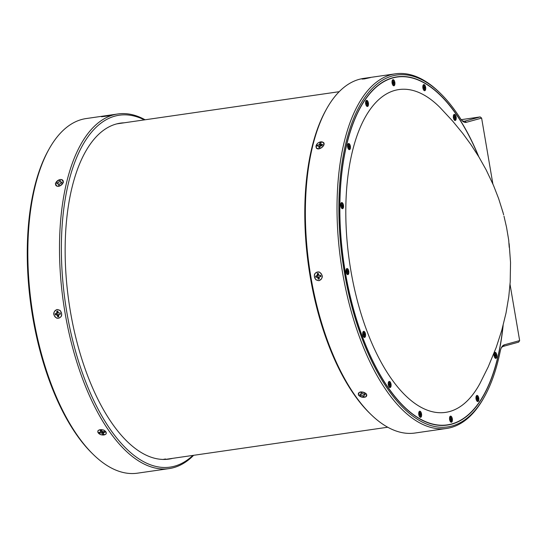 <?xml version="1.0" encoding="UTF-8"?>
<svg xmlns="http://www.w3.org/2000/svg" width="547" height="547" viewBox="0 0 547 547"><rect width="100%" height="100%" fill="white"/><g stroke="black" fill="none" stroke-linecap="round" stroke-linejoin="round"><path stroke-width="0.82" d="M163.847 459.439L165.515 458.981L163.15 459.425M503.657 214.903L503.172 213.091C501.004 206.246 503.042 212.585 503.185 213.009L498.625 198.568L493.456 185.303L486.126 169.816L478.878 156.914L470.837 144.47L462.783 133.434L452.656 121.092L440.116 107.609A163.068 73.571 81.8 0 0 394.784 90.426A163.068 73.571 81.8 0 0 359.639 308.98A163.068 73.571 81.8 0 0 480.02 383.338L488.218 366.873L496.184 347.509L501.77 330.347L506.03 312.987L508.772 296.713L510.194 282.081L510.536 262.457L509.168 243.88C508.97 241.774 509.736 255.305 508.703 240.126L506.563 227.415L503.985 216.174M478.413 156.162A175.71 79.274 81.8 0 0 397.06 77.059A175.71 79.274 81.8 0 0 343.762 262.307A175.71 79.274 81.8 0 0 447.378 424.862A175.71 79.274 81.8 0 0 502.973 325.971M365.485 334.005A3.104 1.402 81.8 0 0 363.119 331.714A3.104 1.402 81.8 0 0 362.743 334.579A3.104 1.402 81.8 0 0 363.912 337.225A3.104 1.402 81.8 0 0 365.485 334.005M391.023 384.117A3.104 1.402 81.8 0 0 388.657 381.82A3.104 1.402 81.8 0 0 388.281 384.691A3.104 1.402 81.8 0 0 389.457 387.338A3.104 1.402 81.8 0 0 391.023 384.117M452.335 418.817A3.104 1.402 81.8 0 0 449.969 416.52A3.104 1.402 81.8 0 0 449.593 419.392A3.104 1.402 81.8 0 0 450.769 422.031A3.104 1.402 81.8 0 0 452.335 418.817M478.769 398.12A3.104 1.402 81.8 0 0 476.403 395.83A3.104 1.402 81.8 0 0 476.027 398.695A3.104 1.402 81.8 0 0 477.203 401.341A3.104 1.402 81.8 0 0 478.769 398.12M496.799 354.969A3.104 1.402 81.8 0 0 494.433 352.671A3.104 1.402 81.8 0 0 494.057 355.543A3.104 1.402 81.8 0 0 495.233 358.182A3.104 1.402 81.8 0 0 496.799 354.969M456.13 117.051A3.104 1.402 81.8 0 0 453.764 114.761A3.104 1.402 81.8 0 0 453.388 117.626A3.104 1.402 81.8 0 0 454.564 120.272A3.104 1.402 81.8 0 0 456.13 117.051M425.634 87.274A3.104 1.402 81.8 0 0 423.269 84.976A3.104 1.402 81.8 0 0 422.893 87.848A3.104 1.402 81.8 0 0 424.069 90.487A3.104 1.402 81.8 0 0 425.634 87.274M394.825 82.351A3.104 1.402 81.8 0 0 392.459 80.06A3.104 1.402 81.8 0 0 392.083 82.925A3.104 1.402 81.8 0 0 393.252 85.571A3.104 1.402 81.8 0 0 394.825 82.351M368.391 103.048A3.104 1.402 81.8 0 0 366.025 100.751A3.104 1.402 81.8 0 0 365.649 103.622A3.104 1.402 81.8 0 0 366.818 106.268A3.104 1.402 81.8 0 0 368.391 103.048M350.36 146.199A3.104 1.402 81.8 0 0 347.995 143.909A3.104 1.402 81.8 0 0 347.618 146.774A3.104 1.402 81.8 0 0 348.788 149.42A3.104 1.402 81.8 0 0 350.36 146.199M343.475 205.248A3.104 1.402 81.8 0 0 341.109 202.951A3.104 1.402 81.8 0 0 340.733 205.822A3.104 1.402 81.8 0 0 341.909 208.469A3.104 1.402 81.8 0 0 343.475 205.248M348.781 271.196A3.104 1.402 81.8 0 0 346.422 268.905A3.104 1.402 81.8 0 0 346.039 271.77A3.104 1.402 81.8 0 0 347.215 274.416A3.104 1.402 81.8 0 0 348.781 271.196M421.525 413.894A3.104 1.402 81.8 0 0 419.159 411.604A3.104 1.402 81.8 0 0 418.783 414.469A3.104 1.402 81.8 0 0 419.959 417.115A3.104 1.402 81.8 0 0 421.525 413.894M193.638 455.302A179.156 80.826 -98.2 0 1 169.126 468.601A179.156 80.826 -98.2 0 1 63.479 302.86A179.156 80.826 -98.2 0 1 117.824 113.974A179.156 80.826 -98.2 0 1 145.099 119.772M144.346 119.882A177.782 80.211 81.8 0 0 65.312 302.594A177.782 80.211 81.8 0 0 192.893 455.412M93.516 454.701L92.443 453.654A177.782 80.211 -98.2 0 1 48.512 150.035L49.251 148.729A179.156 80.826 81.8 0 0 93.516 454.701A179.156 80.826 81.8 0 0 137.475 473.176L169.126 468.601M117.824 113.974L86.173 118.555A179.156 80.826 81.8 0 0 49.251 148.729M124.155 122.801A169.72 76.573 81.8 0 0 70.413 311.578A169.72 76.573 81.8 0 0 172.702 458.331M103.786 430.045C107.95 433.737 106.788 435.248 100.306 434.591C96.142 430.892 97.304 429.374 103.786 430.045M60.067 310.368C62.98 315.093 61.948 317.732 56.956 318.292C52.635 315.058 52.662 312.125 57.018 309.493L60.067 310.368M57.36 311.763A2.441 2.174 -105.4 0 0 56.956 312.289M57.305 315.298A2.441 2.174 -105.4 0 0 58.146 315.906M110.084 115.219L107.458 115.978L101.53 116.764L103.629 116.196M63.445 182.329C59.664 187.32 56.97 187.71 55.363 183.498C59.199 178.575 61.893 178.185 63.445 182.329M478.755 156.715A175.922 79.37 81.8 0 0 397.033 76.853A175.922 79.37 81.8 0 0 343.673 262.321A175.922 79.37 81.8 0 0 447.412 425.067A175.922 79.37 81.8 0 0 503.144 325.342M446.318 425.012A175.922 79.37 -98.2 0 1 444.964 425.334M394.613 77.284A175.922 79.37 -98.2 0 1 396.001 77.209M492.874 183.956L481.62 118.097L466.324 122.316A15.159 6.837 -98.2 0 1 462.229 120.832A15.159 6.837 -98.2 0 1 460.512 118.672A177.782 80.211 81.8 0 0 440.39 93.346A177.782 80.211 81.8 0 0 345.116 146.357A177.782 80.211 81.8 0 0 377.922 373.122A177.782 80.211 81.8 0 0 484.314 396.965A177.782 80.211 81.8 0 0 500.252 351.188A15.159 6.837 -98.2 0 1 501.613 347.283A15.159 6.837 -98.2 0 1 504.355 344.815L519.65 340.596L510.036 284.365M519.65 340.596L518.665 342.128L503.37 346.347A13.784 6.215 81.8 0 0 501.257 347.995M484.314 396.965L483.575 398.271A179.156 80.826 -98.2 0 1 446.653 428.445A179.156 80.826 -98.2 0 1 341.007 262.71A179.156 80.826 -98.2 0 1 395.351 73.824A179.156 80.826 -98.2 0 1 439.309 92.299L440.39 93.346M461.682 120.251A13.784 6.215 81.8 0 0 464.533 121.208A13.784 6.215 81.8 0 0 464.875 121.133L480.17 116.921L481.62 118.097M461.196 119.663L480.17 116.921M395.351 73.824L363.7 78.399A179.156 80.826 81.8 0 0 326.778 108.579A179.156 80.826 81.8 0 0 371.051 414.551A179.156 80.826 81.8 0 0 415.009 433.026L446.653 428.445M370.572 77.53L364.541 78.891L362.025 79.076L364.117 78.515M316.31 148.025C316.104 143.246 318.498 141.386 323.503 142.452C326.299 145.167 318.737 151.17 316.31 148.025M315.961 279.845C313.028 275.12 314.074 272.481 319.092 271.914C323.359 275.162 323.339 278.095 319.031 280.714L315.961 279.845M317.855 274.081A2.441 2.174 -105.4 0 0 317.445 274.601M318.176 277.958A2.441 2.174 -105.4 0 0 318.634 278.218M371.051 414.551L369.97 413.505A177.782 80.211 -98.2 0 1 326.046 109.885L326.778 108.579M358.49 395.235C358.688 391.221 361.382 390.832 366.572 394.066C366.401 397.977 363.707 398.366 358.49 395.235M346.381 271.449L345.977 271.544M346.86 271.326L346.524 271.415A1.949 0.882 81.8 0 0 346.654 272.187L347.263 272.249L347.577 273.493A1.949 0.882 81.8 0 0 347.919 273.404L347.796 272.098L348.33 271.722A1.949 0.882 81.8 0 0 348.2 270.956L347.591 270.895L347.277 269.644A1.949 0.882 81.8 0 0 346.935 269.739L346.86 271.326M346.08 272.132L346.511 272.187M346.641 272.105L346.989 272.091M347.536 273.247L347.919 273.404M347.434 272.7L347.789 272.652M348.015 271.004A1.894 0.855 -98.2 0 1 348.138 271.736L347.065 271.859L347.995 271.818M346.935 268.693A2.92 1.32 -98.2 0 1 348.781 272.707A2.92 1.32 -98.2 0 1 346.566 273.315A2.92 1.32 -98.2 0 1 346.935 268.693M347.065 271.859L346.374 272.208M347.058 270.45L347.407 270.396M107.212 115.752L103.294 116.402L107.212 115.752M104.142 116.49L107.903 115.451L104.142 116.49M364.131 335.509L365.027 334.532A1.949 0.882 81.8 0 0 364.897 333.766L364.288 333.704L363.974 332.453A1.949 0.882 81.8 0 0 363.632 332.549L363.755 333.855L363.222 334.231A1.949 0.882 81.8 0 0 363.352 334.996L363.96 335.058L364.275 336.309A1.949 0.882 81.8 0 0 364.617 336.214L364.487 335.461M363.796 334.962L364.493 334.908M363.632 331.503A2.92 1.32 -98.2 0 1 365.478 335.516A2.92 1.32 -98.2 0 1 363.263 336.125A2.92 1.32 -98.2 0 1 363.632 331.503M363.666 334.08L364.562 333.861M364.712 333.82A1.894 0.855 -98.2 0 1 364.835 334.545L363.071 335.017M362.777 334.942L363.208 334.996M363.078 334.265L362.675 334.354M363.755 333.827L364.288 333.704M388.315 385.054L388.746 385.109M388.896 385.102L389.505 385.17L389.82 386.414A1.949 0.882 81.8 0 0 390.161 386.319L390.038 385.02L390.565 384.644A1.949 0.882 81.8 0 0 390.435 383.878L389.833 383.816L389.519 382.565A1.949 0.882 81.8 0 0 389.177 382.661L389.293 383.96L388.767 384.336A1.949 0.882 81.8 0 0 388.896 385.102M388.876 385.026L389.232 385.013M389.204 384.192L390.25 383.926A1.894 0.855 -98.2 0 1 390.38 384.657L388.609 385.129M388.623 384.37L388.213 384.466M389.177 381.615A2.92 1.32 -98.2 0 1 391.023 385.621A2.92 1.32 -98.2 0 1 388.808 386.237A2.92 1.32 -98.2 0 1 389.177 381.615M419.795 413.744L419.262 414.12A1.949 0.882 81.8 0 0 419.399 414.886L420 414.947L420.315 416.199A1.949 0.882 81.8 0 0 420.657 416.103L420.534 414.797L421.067 414.428A1.949 0.882 81.8 0 0 420.937 413.655L420.328 413.594L420.014 412.342A1.949 0.882 81.8 0 0 419.672 412.438L419.795 413.744M419.672 411.392A2.92 1.32 -98.2 0 1 421.518 415.405A2.92 1.32 -98.2 0 1 419.303 416.014A2.92 1.32 -98.2 0 1 419.672 411.392M419.795 413.149L420.144 413.094M419.706 413.97L420.752 413.703A1.894 0.855 -98.2 0 1 420.875 414.441L419.111 414.906M418.817 414.831L419.248 414.886M419.125 414.154L418.715 414.243M419.795 413.717L420.328 413.594M450.489 417.354L450.605 418.66L450.078 419.036A1.949 0.882 81.8 0 0 450.208 419.802L450.81 419.864L451.125 421.115A1.949 0.882 81.8 0 0 451.466 421.019L451.35 419.72L451.877 419.344A1.949 0.882 81.8 0 0 451.747 418.578L451.145 418.51L450.824 417.265A1.949 0.882 81.8 0 0 450.489 417.354M449.935 419.07L449.525 419.159M451.084 420.862L451.466 421.019M450.981 420.322L451.343 420.274M450.489 416.315A2.92 1.32 -98.2 0 1 452.328 420.322A2.92 1.32 -98.2 0 1 450.113 420.93A2.92 1.32 -98.2 0 1 450.489 416.315M451.412 418.667L451.562 418.619A1.894 0.855 -98.2 0 1 451.685 419.358L449.921 419.822M449.627 419.754L450.058 419.802M450.605 418.072L450.954 418.011M477.046 397.409L476.512 398.339A1.949 0.882 81.8 0 0 476.642 399.112L477.244 399.173L477.558 400.425A1.949 0.882 81.8 0 0 477.9 400.329L477.784 399.023L478.31 398.647A1.949 0.882 81.8 0 0 478.181 397.881L477.572 397.819L477.257 396.568A1.949 0.882 81.8 0 0 476.916 396.664L477.046 397.409M476.916 395.618A2.92 1.32 -98.2 0 1 478.762 399.631A2.92 1.32 -98.2 0 1 476.546 400.24A2.92 1.32 -98.2 0 1 476.916 395.618M477.996 397.936A1.894 0.855 -98.2 0 1 478.119 398.66L476.355 399.132M476.061 399.057L476.492 399.112M476.369 398.38L475.958 398.469M476.95 398.195L477.846 397.977M477.039 397.936L477.572 397.819M495.548 357.013L495.931 357.17L495.814 355.871L496.341 355.495A1.949 0.882 81.8 0 0 496.211 354.729L495.609 354.661L495.288 353.417A1.949 0.882 81.8 0 0 494.953 353.506A1.894 0.855 -98.2 0 1 495.124 353.492L494.98 353.677M495.445 356.473L495.808 356.425M494.98 355.037L496.026 354.771A1.894 0.855 -98.2 0 1 496.15 355.509L494.385 355.974M494.091 355.906L494.522 355.953M494.399 355.222L493.989 355.311M495.083 355.632L496.013 355.584M494.953 353.506L495.069 354.812L494.543 355.188A1.949 0.882 81.8 0 0 494.673 355.953L495.274 356.015L495.596 357.266A1.949 0.882 81.8 0 0 495.931 357.17M494.953 352.466A2.92 1.32 -98.2 0 1 496.792 356.473A2.92 1.32 -98.2 0 1 494.577 357.082A2.92 1.32 -98.2 0 1 494.953 352.466M455.542 116.812L454.94 116.75L454.625 115.499A1.949 0.882 81.8 0 0 454.283 115.595L454.407 116.901L453.873 117.277A1.949 0.882 81.8 0 0 454.003 118.043L454.612 118.104L454.926 119.355A1.949 0.882 81.8 0 0 455.268 119.26L455.145 117.954L455.678 117.578A1.949 0.882 81.8 0 0 455.542 116.812M454.283 114.549A2.92 1.32 -98.2 0 1 456.13 118.562A2.92 1.32 -98.2 0 1 453.914 119.171A2.92 1.32 -98.2 0 1 454.283 114.549M455.213 116.908L455.357 116.86A1.894 0.855 -98.2 0 1 455.487 117.591L453.716 118.063M453.422 117.988L453.86 118.043M453.73 117.311L453.326 117.4M454.407 116.306L454.748 116.251M423.781 85.817L423.904 87.117L423.378 87.493A1.949 0.882 81.8 0 0 423.508 88.258L424.11 88.32L424.424 89.571A1.949 0.882 81.8 0 0 424.766 89.476L424.65 88.176L425.176 87.8A1.949 0.882 81.8 0 0 425.046 87.035L424.438 86.973L424.123 85.722A1.949 0.882 81.8 0 0 423.781 85.817A1.894 0.855 -98.2 0 1 423.959 85.797L423.816 85.982M423.816 87.342L424.862 87.076A1.894 0.855 -98.2 0 1 424.985 87.814L423.221 88.286M422.927 88.211L423.357 88.265M423.234 87.527L422.824 87.616M423.946 88.231L424.65 88.176M423.918 87.937L424.841 87.889M423.781 84.771A2.92 1.32 -98.2 0 1 425.628 88.778A2.92 1.32 -98.2 0 1 423.412 89.387A2.92 1.32 -98.2 0 1 423.781 84.771M392.117 83.288L392.548 83.342M392.698 83.342L393.3 83.404L393.614 84.655A1.949 0.882 81.8 0 0 393.956 84.559L393.833 83.26L394.366 82.884A1.949 0.882 81.8 0 0 394.237 82.112L393.628 82.05L393.314 80.806A1.949 0.882 81.8 0 0 392.972 80.894L393.095 82.2L392.561 82.576A1.949 0.882 81.8 0 0 392.698 83.342M392.678 83.267L393.026 83.253M393.573 84.402L393.956 84.559M393.471 83.862L393.826 83.814M393.006 82.426L394.052 82.159A1.894 0.855 -98.2 0 1 394.175 82.898L393.102 83.021L394.031 82.973M392.972 79.855A2.92 1.32 -98.2 0 1 394.818 83.862A2.92 1.32 -98.2 0 1 392.602 84.47A2.92 1.32 -98.2 0 1 392.972 79.855M393.102 83.021L392.411 83.363M392.418 82.611L392.014 82.7M393.095 81.606L393.443 81.551M367.14 105.099L367.522 105.256L367.399 103.951L367.933 103.574A1.949 0.882 81.8 0 0 367.803 102.809L367.194 102.747L366.88 101.496A1.949 0.882 81.8 0 0 366.538 101.592L366.661 102.891L366.128 103.267A1.949 0.882 81.8 0 0 366.264 104.033L366.866 104.101L367.181 105.345A1.949 0.882 81.8 0 0 367.522 105.256M367.037 104.552L367.393 104.504M366.244 103.957L366.593 103.944M366.572 103.123L367.618 102.857A1.894 0.855 -98.2 0 1 367.741 103.588L365.977 104.06M365.683 103.985L366.114 104.039M365.984 103.301L365.581 103.397M366.702 104.005L367.399 103.951M366.538 100.545A2.92 1.32 -98.2 0 1 368.384 104.552A2.92 1.32 -98.2 0 1 366.169 105.168A2.92 1.32 -98.2 0 1 366.538 100.545M349.772 145.96L349.164 145.899L348.849 144.654A1.949 0.882 81.8 0 0 348.507 144.743L348.63 146.049L348.097 146.425A1.949 0.882 81.8 0 0 348.227 147.191L348.836 147.252L349.15 148.504A1.949 0.882 81.8 0 0 349.492 148.408L349.369 147.102L349.902 146.733A1.949 0.882 81.8 0 0 349.772 145.96M348.507 143.704A2.92 1.32 -98.2 0 1 350.353 147.711A2.92 1.32 -98.2 0 1 348.138 148.319A2.92 1.32 -98.2 0 1 348.507 143.704M347.954 146.459L347.55 146.548M348.542 146.275L349.588 146.008A1.894 0.855 -98.2 0 1 349.711 146.746L347.947 147.211M347.653 147.136L348.083 147.191M341.656 205.323L342.702 205.057A1.894 0.855 -98.2 0 1 342.825 205.788L343.017 205.775A1.949 0.882 81.8 0 0 342.887 205.009L342.278 204.947L341.964 203.696A1.949 0.882 81.8 0 0 341.622 203.792L341.745 205.091L341.212 205.467A1.949 0.882 81.8 0 0 341.349 206.24L341.95 206.301L342.265 207.545A1.949 0.882 81.8 0 0 342.607 207.457L342.682 205.87M341.622 202.746A2.92 1.32 -98.2 0 1 343.468 206.752A2.92 1.32 -98.2 0 1 341.253 207.368A2.92 1.32 -98.2 0 1 341.622 202.746M341.759 205.911L341.061 206.26M341.786 206.205L342.484 206.151M340.767 206.185L341.198 206.24M341.075 205.501L340.665 205.597M341.745 205.063L342.278 204.947M341.745 204.503L342.094 204.441M58.44 183.73L58.365 185.18A2.865 1.908 -35 0 0 59.377 185.03L60.033 183.498L61.777 182.999A2.865 1.908 -35 0 0 61.996 182.103L60.375 182.089L60.45 180.64A2.865 1.908 -35 0 0 59.432 180.79L58.782 182.322L57.032 182.821A2.865 1.908 -35 0 0 56.813 183.717L58.44 183.73M58.584 186.267A4.301 2.865 145 0 1 56.526 181.707A4.301 2.865 145 0 1 63.103 180.756A4.301 2.865 145 0 1 58.584 186.267M58.399 312.952L57.791 311.113A2.865 2.557 -105.4 0 0 56.779 311.264L56.813 313.178L55.179 313.746A2.865 2.557 -105.4 0 0 55.37 314.874L57.114 314.956L57.722 316.788A2.865 2.557 -105.4 0 0 58.734 316.645L58.707 314.723L60.334 314.156A2.865 2.557 -105.4 0 0 60.143 313.028L58.399 312.952M58.727 316.576A2.79 2.489 74.6 0 1 57.852 316.686L58.214 314.511L56.362 314.73M58.214 314.511L57.114 314.956M57.018 314.416L55.555 314.812A2.79 2.489 74.6 0 1 55.37 313.725L57.961 313.034L56.936 311.291A2.79 2.489 74.6 0 1 57.797 311.147M59.814 313.123L60.204 313.028M60.389 314.108L59.541 314.32M57.961 313.034L56.813 313.178M56.874 313.547L56.17 313.602M58.481 318.183A4.301 3.829 74.6 0 1 54.105 312.31A4.301 3.829 74.6 0 1 60.683 311.359A4.301 3.829 74.6 0 1 58.481 318.183M102.057 431.398L101.633 432.998L102.262 433.443L102.651 432.233L102.132 431.111M103.445 431.747L103.356 432.704M102.262 433.443L102.74 434.127A2.865 1.703 -166.3 0 0 103.752 433.976L103.226 432.773L104.764 432.328A2.865 1.703 -166.3 0 0 104.279 431.624L102.453 431.672L101.345 430.551A2.865 1.703 -166.3 0 0 100.333 430.694L100.86 431.904L99.315 432.342A2.865 1.703 -166.3 0 0 99.807 433.046L101.633 432.998M103.349 431.761L103.226 432.773M101.099 430.557L100.812 431.378M101.359 430.564L100.86 431.904M103.882 434.961A4.301 2.557 13.7 0 1 97.831 431.501A4.301 2.557 13.7 0 1 104.409 430.544A4.301 2.557 13.7 0 1 103.882 434.961M362.121 395.317L363.229 396.438A2.865 1.703 -166.3 0 0 364.24 396.295L363.714 395.084L365.259 394.64A2.865 1.703 -166.3 0 0 364.767 393.943L362.941 393.984L361.834 392.862A2.865 1.703 -166.3 0 0 360.822 393.006L361.348 394.216L359.803 394.661A2.865 1.703 -166.3 0 0 360.295 395.358L362.121 395.317M364.37 397.279A4.301 2.557 13.7 0 1 358.319 393.813A4.301 2.557 13.7 0 1 364.897 392.862A4.301 2.557 13.7 0 1 364.37 397.279M319.216 278.895A2.79 2.489 74.6 0 1 318.34 278.997L318.703 276.823L316.043 277.124A2.79 2.489 74.6 0 1 315.858 276.044L318.457 275.353L318.238 274.505L317.458 274.676L316.658 275.92L315.667 276.064A2.865 2.557 -105.4 0 0 315.858 277.192L317.602 277.267L318.21 279.107A2.865 2.557 -105.4 0 0 319.222 278.956L319.195 277.035L320.822 276.474A2.865 2.557 -105.4 0 0 320.631 275.346L318.887 275.264L318.279 273.425A2.865 2.557 -105.4 0 0 317.267 273.575L317.458 274.676M318.457 275.353L317.301 275.497M320.692 275.339L319.639 275.483M320.877 276.426L320.029 276.632M320.453 276.303L319.838 276.618M318.703 276.823L317.602 277.267M318.798 277.78L318.026 278.006M317.513 276.734L316.85 277.049M318.238 274.505L317.424 273.609A2.79 2.489 74.6 0 1 318.286 273.459M317.363 275.866L316.658 275.92M318.969 280.502A4.301 3.829 74.6 0 1 314.593 274.628A4.301 3.829 74.6 0 1 321.171 273.671A4.301 3.829 74.6 0 1 318.969 280.502M319.92 147.129L318.928 146.042L318.853 147.492A2.865 1.908 -35 0 0 319.865 147.348L320.521 145.81L322.265 145.311A2.865 1.908 -35 0 0 322.484 144.415L320.863 144.408L320.939 142.958A2.865 1.908 -35 0 0 319.927 143.102L319.27 144.634L317.527 145.133A2.865 1.908 -35 0 0 317.308 146.028L318.928 146.042M319.728 147.382L319.065 146.617M321.068 144.456L321.67 145.933M321.41 145.44L320.863 144.408M320.351 146.124L320.467 144.9L319.708 143.977M320.33 146.097L319.27 144.634M319.079 148.586A4.301 2.865 145 0 1 317.014 144.018A4.301 2.865 145 0 1 323.592 143.068A4.301 2.865 145 0 1 319.079 148.586M366.784 78.31L363.782 78.713L366.743 78.153M363.899 78.973L364.439 78.905M364.63 78.802L368.391 77.77L364.63 78.802M503.37 346.347L504.355 344.815M464.177 121.236L464.875 121.133L466.324 122.316M339.188 91.698L116.682 123.889M387.727 427.228L165.221 459.418M397.06 77.059L393.252 77.606M447.378 424.862L443.576 425.409"/></g></svg>
